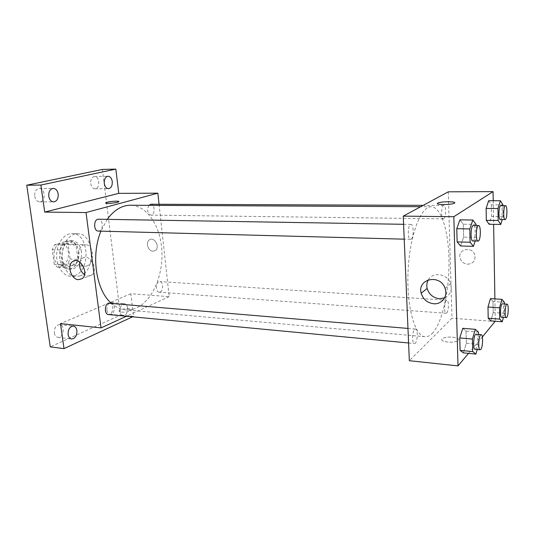 <?xml version="1.0" encoding="UTF-8"?>
<svg xmlns="http://www.w3.org/2000/svg" width="535" height="535" viewBox="0 0 535 535"><rect width="100%" height="100%" fill="white"/><g stroke="black" fill="none" stroke-linecap="round" stroke-linejoin="round"><path stroke-width="0.4" stroke-dasharray="2.67 2.01" d="M86.71 266.022C94.889 263.681 94.02 244.555 85.714 244.749C76.378 243.806 75.315 266.37 84.691 266.316L86.71 266.022M62.689 264.678C71.001 262.397 70.085 243.652 61.632 243.826C52.142 242.897 51.099 264.999 60.636 264.965L62.689 264.678M54.249 264.29L52.189 249.664L54.496 244.789L64.855 241.633L68.146 244.702L70.098 259.007L67.891 263.808L57.646 267.286L54.249 264.29L62.194 264.738L60.154 250.012L52.189 249.664M68.146 244.702L76.03 245.01L77.956 259.408L70.098 259.007M67.891 263.808L75.763 264.236L65.571 267.747L57.646 267.286M75.763 264.236L77.956 259.408M76.03 245.01L72.753 241.92L64.855 241.633M60.154 250.012L62.455 245.104L72.753 241.92M62.194 264.738L65.571 267.747M78.772 251.644C80.123 260.291 74.606 269.566 68.279 268.951C55.66 268.991 57.058 239.346 69.617 240.576C74.519 241.232 77.575 244.916 78.772 251.644M81.42 251.758C80.223 245.023 77.174 241.325 72.278 240.67C59.746 239.439 58.342 269.159 70.934 269.112L73.71 268.71C79.401 265.855 81.975 260.204 81.42 251.758M62.455 245.104L54.496 244.789M74.639 275.578C91.064 270.663 89.131 233.153 72.325 233.548C64.581 233.2 57.171 242.736 56.683 254.185C56.088 265.627 62.568 275.819 70.312 276.207L74.639 275.578M79.982 275.92C96.347 270.977 94.434 233.307 77.689 233.701C69.978 233.354 62.588 242.943 62.1 254.439C61.498 265.935 67.952 276.174 75.669 276.555L79.982 275.92M34.708 196.278C35.404 199.729 37.042 201.588 39.61 201.855C45.876 202.176 45.542 188.16 39.282 188.514C36.005 189.109 34.481 191.697 34.708 196.278M54.323 332.93C54.797 335.525 55.988 337.003 57.887 337.358C63.598 338.321 65.417 324.926 59.632 324.598C56.014 325.073 54.242 327.848 54.323 332.93M106.88 310.093C107.294 312.621 108.358 314.032 110.063 314.326C114.958 315.055 116.202 302.69 111.253 302.542C108.257 303.017 106.799 305.532 106.88 310.093M90.729 183.572C91.318 186.822 92.729 188.561 94.942 188.795C100.232 189.036 99.831 176.129 94.548 176.496C91.819 177.052 90.542 179.406 90.729 183.572M102.399 169.434L120.455 315.115L50.236 346.874M159.069 204.27L169.18 296.651L130.828 293.728L133.549 316.352L120.455 315.115M152.963 251.223L155.304 250.54C160.446 247.29 154.381 236.269 149.432 239.861C145.252 242.235 148.075 251.303 152.963 251.223L155.304 250.54C160.44 247.29 154.381 236.269 149.432 239.861C145.252 242.235 148.075 251.303 152.963 251.223M127.638 307.953C127.711 312.554 126.26 315.095 123.277 315.576C121.592 315.275 120.542 313.851 120.128 311.303C120.054 306.695 121.498 304.147 124.461 303.659C126.173 303.96 127.23 305.391 127.638 307.953M130.828 293.728L60.475 323.595M133.549 316.352L132.533 316.82M111.16 303.131C115.6 307.143 120.368 309.384 125.444 309.852C129.249 310.173 132.974 309.511 136.626 307.859C152.562 300.583 163.282 275.231 161.871 250.728C160.6 226.205 147.132 205.4 130.386 205.246M107.227 219.363L100.934 231.14M169.18 296.651L126.461 316.245M98.36 231.073L99.222 230.953C103.736 229.889 103.101 219.002 98.527 219.216M160.105 292.01C163.596 290.732 163.416 281.544 159.891 281.584C155.839 281.042 155.03 292.163 159.116 292.197L160.105 292.01M148.857 205.34C146.744 210.121 147.413 213.385 150.857 215.13L151.492 215.037C155.337 214.147 154.762 203.989 150.87 204.236M109.648 302.997C114.51 303.144 113.286 315.255 108.478 314.54M130.533 310.802L131.75 309.986C133.857 307.638 120.77 308.441 119.258 310.748C117.499 312.614 126.715 312.667 130.533 310.802L131.75 309.986C133.857 307.632 120.77 308.434 119.258 310.748C117.499 312.607 126.715 312.667 130.533 310.802M118.71 201.802L118.71 201.802C117.292 202.919 105.408 204.002 105.669 202.992M79.869 262.157L82.557 258.178C89.84 252.848 99.182 270.235 91.645 275.117L88.168 276.107L84.476 274.716M432.012 333.639C441.97 323.742 449.099 292.311 448.985 262.384C448.952 232.451 441.509 206.945 431.23 206.744C420.938 206.109 409.716 235.173 408.091 270.784C406.353 306.394 414.779 336.388 425.084 336.722C427.425 336.903 429.732 335.873 432.012 333.639M414.685 329.393L415.481 329.065C418.504 328.992 417.387 344.139 414.404 343.53C411.85 343.691 412.09 331.379 414.685 329.393M443.796 218.741C446.143 217.611 446.103 205.126 443.742 205.44C441.174 205.086 440.833 219.176 443.415 218.855L443.796 218.741M446.705 312.988C448.838 311.263 449.005 300.048 446.885 300.229C444.471 299.734 443.649 313.41 446.11 313.256L446.705 312.988M411.061 239.178C413.936 237.761 413.863 224.118 410.974 224.426C407.79 223.991 407.316 239.647 410.519 239.339L411.061 239.178M448.283 191.824L451.995 318.225L409.335 360.71M493.216 200.739L493.624 224.325M494.895 298.898L495.276 321.227M495.276 321.528L451.995 318.225M467.67 264.216C473.261 263.655 475.662 260.605 474.866 255.081C472.485 245.96 457.632 248.895 460.033 257.89C461.143 261.662 463.691 263.775 467.67 264.216C473.261 263.655 475.662 260.605 474.866 255.081C472.485 245.96 457.626 248.895 460.033 257.89C461.143 261.662 463.691 263.775 467.67 264.216M459.906 219.845L463.303 224.192L463.638 237.105L460.595 245.966L463.638 237.105L463.303 224.192L459.906 219.845M490.434 298.624L493.036 301.479L493.23 312.507L490.842 320.893L493.23 312.507L493.036 301.479L490.434 298.624M482.349 336.916L468.533 353.374M488.642 200.732L491.337 204.858L491.545 216.501L489.07 224.259L491.545 216.501L491.337 204.858L488.642 200.732M462.768 328.296L466.032 331.078L466.339 343.236L463.417 352.873L466.339 343.236L466.032 331.078L462.768 328.296M458.194 340.32C461.391 337.197 445.448 335.672 442.378 338.755C438.346 341.838 454.676 343.704 458.007 340.494L458.194 340.32C461.391 337.19 445.448 335.666 442.378 338.755C438.346 341.832 454.676 343.704 458.007 340.494L458.187 340.313M454.717 202.732L454.182 203.267C451.373 204.805 437.001 205.032 437.463 203.554M428.374 279.765C432.862 271.399 447.594 273.76 450.651 283.55C452.423 290.184 450.396 294.959 444.572 297.881M478.491 334.428L478.711 344.366L477.227 349.489M475.073 349.281L475.769 348.887C477.936 346.633 478.23 334.041 476.103 334.228M478.444 332.115L466.032 331.078M478.711 344.366L466.339 343.236M476.103 225.516L476.364 237.413L475.167 241.051M472.846 240.991L473.308 240.817C475.715 239.326 475.789 225.135 473.375 225.469M476.076 224.392L463.303 224.192M476.364 237.413L463.638 237.105M504.405 303.967L504.538 313.309L503.408 317.456M501.663 317.329L502.164 317.048C503.943 315.229 504.184 303.619 502.439 303.84M504.378 302.201L493.036 301.479M504.538 313.309L493.23 312.507M502.994 205.681L503.147 216.628L502.238 219.604M500.372 219.584L500.693 219.457C502.646 218.287 502.733 205.346 500.78 205.674M502.98 204.898L491.337 204.858M503.147 216.628L491.545 216.501M60.636 264.965L84.691 266.316M61.632 243.826L85.714 244.749M72.278 240.67L69.617 240.576M70.934 269.112L68.279 268.951M77.689 233.701L72.325 233.548M75.669 276.555L70.312 276.207M94.942 188.795L108.444 188.681M94.548 176.496L108.063 176.242M110.063 314.326L123.277 315.576M111.253 302.542L124.461 303.659M57.887 337.358L71.603 338.983M59.632 324.598L73.349 326.069M39.61 201.855L53.62 201.889M39.282 188.514L53.306 188.38M82.557 258.178L75.221 260.659M91.645 275.117L82.002 278.681M431.23 206.744L420.737 206.697M425.084 336.722L125.444 309.852M408.586 342.982L414.404 343.53M407.971 328.423L415.481 329.065M443.742 205.44L423.218 205.353M443.415 218.855L150.857 215.13M446.885 300.229L159.891 281.584M446.11 313.256L159.116 292.197M410.974 224.426L403.591 224.305M410.519 239.339L404.219 239.172M450.651 283.55L445.08 288.392"/><path stroke-width="0.8" d="M132.533 316.82L64.013 348.626L50.236 346.874L26.75 185.217L102.399 169.434L115.841 169.107L118.757 193.356L157.852 193.175L159.069 204.27M76.906 330.57C76.986 335.706 75.214 338.508 71.603 338.983C69.717 338.628 68.547 337.137 68.079 334.509C68.005 329.373 69.757 326.557 73.349 326.069C75.261 326.424 76.451 327.922 76.906 330.57M64.013 348.626L60.475 323.595L101.028 327.908L86.035 212.555L44.706 212.094L40.881 185.043L26.75 185.217M78.505 279.671C71.115 279.624 66.507 265.032 72.787 261.481C80.096 256.104 89.572 273.753 82.002 278.681L78.505 279.671M40.881 185.043L115.841 169.107M58.208 194.058C58.429 198.692 56.897 201.3 53.62 201.889C51.072 201.621 49.454 199.736 48.765 196.238C48.545 191.604 50.063 188.989 53.306 188.38C55.901 188.648 57.533 190.534 58.208 194.058M112.263 181.552C112.437 185.752 111.166 188.133 108.444 188.681C106.251 188.447 104.86 186.682 104.278 183.398C104.098 179.185 105.362 176.804 108.063 176.242C110.29 176.476 111.688 178.249 112.263 181.552M44.706 212.094L118.757 193.356M420.737 206.697L130.386 205.246C121.813 205.32 114.089 210.021 107.227 219.363M100.934 231.14C90.756 255.322 96.019 290.191 111.16 303.131M86.035 212.555L157.852 193.175M126.461 316.245L101.028 327.908M403.591 224.305L98.527 219.216C93.471 218.828 93.304 231.247 98.36 231.073L404.219 239.172M423.218 205.353L150.87 204.236L148.857 205.34M408.586 342.982L108.478 314.54C104.399 314.466 104.318 304.629 108.391 303.211L407.971 328.423M105.669 202.992L107.214 202.257C111.28 201.12 120.602 200.745 118.71 201.802C117.025 203.073 103.529 204.069 105.85 202.752L107.214 202.25C111.28 201.12 120.602 200.745 118.71 201.802M84.476 274.716C80.511 271.392 78.973 267.206 79.869 262.157M468.533 353.374L458.013 365.893L409.335 360.71L403.25 216.133L448.283 191.824L493.063 191.617L493.216 200.739M493.624 224.325L494.895 298.898M495.276 321.227L482.349 336.916M475.167 241.051L473.428 246.354L460.595 245.966L457.137 241.9L456.776 228.692L459.906 219.845L472.833 220.019L476.076 224.392L476.103 225.516M503.408 317.456L502.231 321.762L490.842 320.893L488.201 318.258L487.987 307.016L490.434 298.624L501.897 299.332L504.378 302.201L504.405 303.967M458.013 365.893L453.827 216.708L493.063 191.617M502.238 219.604L500.767 224.439L489.07 224.259L486.335 220.346L486.108 208.463L488.642 200.732L500.412 200.745L502.98 204.898L502.994 205.681M477.227 349.489L475.889 354.09L463.417 352.873L460.1 350.365L459.766 337.946L462.768 328.296L475.321 329.326L478.444 332.115L478.491 334.428M453.827 216.708L403.25 216.133M433.664 303.76C427.284 302.89 423.132 299.386 421.212 293.254C416.925 278.702 440.352 273.592 445.08 288.392C448.143 296.216 441.803 304.596 433.664 303.76M437.463 203.554L437.991 203.046C441.368 201.22 458.388 201.421 454.182 203.267C450.791 205.059 434.193 204.885 437.851 203.119L437.991 203.053C440.713 201.541 454.884 201.254 454.717 202.732M444.572 297.881L439.389 298.69C433.103 297.855 429.016 294.424 427.137 288.405C426.428 285.275 426.843 282.4 428.374 279.765M475.889 354.09L472.713 351.582L472.418 339.063L475.321 329.326M481.166 334.663L476.103 334.228C473.649 333.619 472.552 349.429 475.073 349.281L480.136 349.763L480.818 349.362C482.951 347.101 483.252 334.469 481.166 334.663C478.751 334.054 477.661 349.917 480.136 349.763M463.417 352.873L460.1 350.365L459.766 337.946L462.768 328.296M472.713 351.582L460.1 350.365M472.418 339.063L459.766 337.946M473.428 246.354L470.125 242.255L469.81 228.933L472.833 220.019M478.591 225.556L473.375 225.469C470.726 225.021 470.178 241.332 472.846 240.991L478.504 240.957C480.878 239.459 480.958 225.222 478.591 225.556C475.989 225.108 475.434 241.472 478.056 241.131M460.595 245.966L457.137 241.9L456.776 228.692L459.906 219.845M470.125 242.255L457.137 241.9M469.81 228.933L456.776 228.692M502.231 321.762L499.71 319.114L499.529 307.792L501.897 299.332M507.053 304.141L502.439 303.84C500.446 303.358 499.63 317.529 501.663 317.329L506.772 317.382C508.517 315.556 508.772 303.92 507.053 304.141C505.1 303.659 504.284 317.87 506.284 317.67M490.842 320.893L488.201 318.258L487.987 307.016L490.434 298.624M499.71 319.114L488.201 318.258M499.529 307.792L487.987 307.016M500.767 224.439L498.152 220.507L497.965 208.536L500.412 200.745M505.521 205.694L500.78 205.674C498.66 205.313 498.232 219.918 500.372 219.584L505.421 219.517C507.34 218.34 507.441 205.366 505.521 205.694C503.442 205.326 503.014 219.979 505.107 219.644M489.07 224.259L486.335 220.346L486.108 208.463L488.642 200.732M498.152 220.507L486.335 220.346M497.965 208.536L486.108 208.463M75.221 260.659L72.787 261.481M427.137 288.405L421.212 293.254"/></g></svg>
